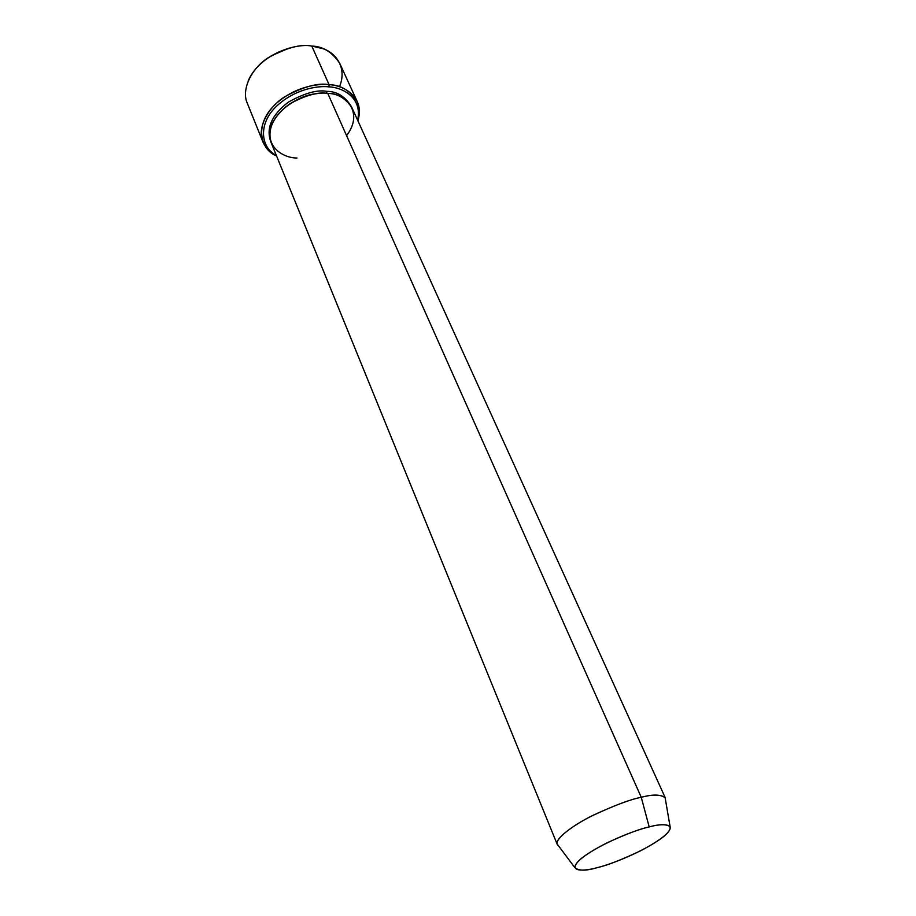 <?xml version="1.0" encoding="UTF-8"?>
<svg xmlns="http://www.w3.org/2000/svg" width="916" height="916" viewBox="0 0 916 916"><rect width="100%" height="100%" fill="white"/><g stroke="black" fill="none" stroke-linecap="round" stroke-linejoin="round"><path stroke-width="1.37" d="M357.217 101.527C359.828 107.08 360.068 113.527 357.938 120.878L358.076 120.443C364.82 96.077 342.447 84.993 329.084 84.696C340.351 84.753 349.729 90.363 357.217 101.527L339.79 63.479C332.245 52.086 322.913 46.292 311.795 46.086L322.684 48.594C334.993 52.315 347.679 67.257 339.458 86.814M329.004 86.86C341.702 87.238 362.793 97.222 357.595 120.111C362.793 97.222 341.702 87.238 329.004 86.86C317.726 85.497 293.979 89.104 275.395 107.321C256.686 126.213 262.491 149.125 276.231 155.159C262.491 149.125 256.686 126.213 275.395 107.321C293.979 89.104 317.726 85.497 329.004 86.86L329.084 84.696L329.004 86.86M670.054 826.415L665.085 797.47C660.287 794.378 652.341 794.321 641.257 797.298C652.925 794.149 660.963 794.367 665.348 797.939L352.042 107.882C345.595 98.252 337.512 93.443 327.791 93.432L641.257 797.298L649.192 826.919C658.925 824.182 665.875 824.022 670.054 826.415C671.634 831.362 661.993 839.388 641.12 850.529C621.678 859.769 607.159 865.437 597.541 867.555C608.877 865.002 642.047 852.613 662.314 837.648C680.68 823.072 662.703 823.049 649.192 826.919C637.891 829.163 601.468 842.812 581.614 858.212C564.542 872.788 584.832 871.311 597.541 867.555C586.091 871.013 578.488 870.99 574.733 867.475C575.431 861.716 586.171 853.529 606.942 842.892C625.983 834.133 640.066 828.808 649.192 826.919L641.257 797.298C630.826 799.256 614.808 805.256 593.167 815.263C571.985 825.614 555.233 838.953 557.111 843.968L558.703 846.098L557.271 844.483C554.409 839.88 570.496 826.484 592.114 815.79C614.224 805.462 630.609 799.29 641.257 797.298L327.791 93.432C342.023 92.287 365.679 110.252 346.591 135.648M326.863 91.36L326.737 93.352L326.863 91.36C317.337 89.528 304.467 93.146 288.265 102.191C271.743 115.004 265.903 128.16 270.77 141.659C265.903 128.16 271.743 115.004 288.265 102.191C304.467 93.146 317.337 89.528 326.863 91.36C337.031 91.337 345.263 96.512 351.549 106.874C345.263 96.512 337.031 91.337 326.863 91.36M285.082 107.344C296.555 98.871 307.123 94.314 316.776 93.695C307.123 94.314 296.555 98.871 285.082 107.344M296.99 157.987C284.933 158.342 262.732 147.545 272.235 123.431C284.304 99.26 316.375 91.108 327.791 93.432C318.447 91.669 305.795 95.127 289.845 103.817C273.369 116.092 267.14 129.053 271.159 142.713L557.271 844.483M248.247 80.642C261.266 51.983 299.063 42.972 311.795 46.086L329.084 84.696L311.795 46.086C301.02 43.831 286.525 47.678 268.296 57.662C250.847 68.78 241.183 90.134 247.32 103.302L262.984 142.106C256.938 129.179 267.003 107.939 284.83 96.707C303.448 86.596 318.195 82.6 329.084 84.696C317.325 83.219 292.044 87.192 273.002 106.691C253.927 126.946 261.667 150.178 276.14 155.731L276.552 155.938C270.621 153.316 266.098 148.701 262.984 142.106M271.113 55.853L288.964 48.17L271.113 55.853M574.733 867.475L557.111 843.968"/></g></svg>

